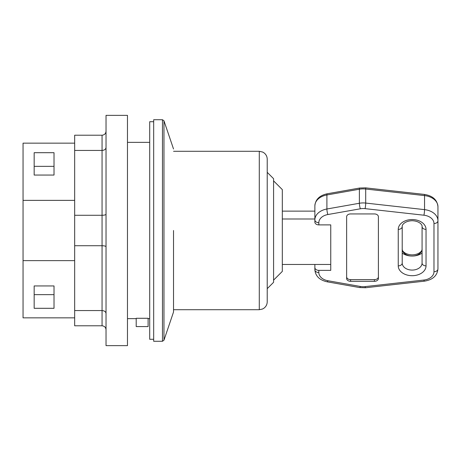 <?xml version="1.0" encoding="UTF-8"?>
<svg xmlns="http://www.w3.org/2000/svg" width="461" height="461" viewBox="0 0 461 461"><rect width="100%" height="100%" fill="white"/><g stroke="black" fill="none" stroke-linecap="round" stroke-linejoin="round"><path stroke-width="0.69" d="M330.75 224.887L318.839 224.887L318.839 222.703A11.911 8.425 -0 0 1 327.863 214.532L360.341 208.793A11.911 8.425 -0 0 1 365.089 208.643L423.924 215.212A11.911 8.425 -0 0 1 433.98 223.533L433.98 271.719A11.911 8.425 -0 0 1 423.924 280.04L365.089 286.609A11.911 8.425 -0 0 1 360.341 286.46L327.863 280.72A11.911 8.425 -0 0 1 318.839 272.549L318.839 270.365L330.75 270.365L330.75 224.887L330.75 264.47L282.311 264.47M314.869 211.126L282.311 211.126M282.311 218.992L314.869 218.992M173.526 230.5L173.526 312.011L173.526 230.5M162.462 341.273L162.462 119.727L153.674 119.727L153.674 341.273L162.462 341.273L163.966 340.195L163.966 120.805L173.526 148.989M136.202 318.28L148.114 318.28L148.114 326.584L136.202 326.584L136.202 318.28M74.665 260.626L23.05 260.626L23.05 317.848L74.665 317.848M23.05 260.626L23.05 200.374L74.665 200.374M74.665 143.152L23.05 143.152L23.05 200.374M34.166 285.941L54.018 285.941L54.018 308.3L34.166 308.3L34.166 285.941L34.166 294.642L54.018 294.642M34.166 175.059L34.166 152.7L54.018 152.7L54.018 175.059L34.166 175.059L34.166 166.358L54.018 166.358M54.018 175.059L54.018 169.469M54.018 291.531L54.018 285.941M267.224 230.5L267.224 159.235C267.173 156.694 266.164 154.614 264.199 152.994L262.724 152.072L259.284 151.294L259.284 309.706L262.493 309.031L263.853 308.265C266.032 306.646 267.155 304.479 267.224 301.765L267.224 172.333L273.58 178.689L273.58 282.311L267.224 288.667M273.58 280.127L282.311 271.396L282.311 189.604L273.58 180.873M153.674 121.716L149.704 121.716L149.704 339.284L153.674 339.284M106.03 115.359L106.03 345.641L127.472 345.641L127.472 115.359L106.03 115.359M106.03 131.241C105.788 133.65 104.468 134.969 102.06 135.211L74.665 135.211L74.665 325.789L102.06 325.789C104.468 326.031 105.788 327.35 106.03 329.759M106.03 313.48C105.788 311.717 104.468 310.749 102.06 310.57L74.665 310.57M106.03 147.52C105.788 149.283 104.468 150.251 102.06 150.43L74.665 150.43M106.03 214.221C105.788 214.866 104.468 215.218 102.06 215.281L74.665 215.281M106.03 246.779C105.788 246.134 104.468 245.782 102.06 245.719L74.665 245.719M318.839 222.703A3.97 2.806 180 0 1 314.869 219.897L314.869 205.86A15.881 11.231 -0 0 1 326.901 194.963L359.378 189.223A15.881 11.231 -0 0 1 365.706 189.027L424.546 195.597A15.881 11.231 -0 0 1 437.95 206.689L437.95 268.913L437.95 206.689C437.253 199.872 432.723 195.781 424.368 194.421A3.97 0.438 96.4 0 1 424.546 195.597L424.546 209.634L365.706 203.065A15.881 11.231 180 0 0 359.378 203.261L326.901 209A15.881 11.231 180 0 0 314.869 219.897L314.869 222.075A3.97 2.806 -0 0 0 318.839 224.887M318.839 272.549A3.97 2.806 180 0 1 314.869 269.737L314.869 264.47L314.869 269.737C315.433 276.099 319.531 280.127 327.172 281.821A3.97 0.68 100 0 0 327.863 280.72M402.217 226.57C401.762 225.106 404.608 221.009 412.076 220.715C419.608 220.952 422.541 225.101 422.069 226.57L422.069 263.064L422.069 226.57A3.97 2.806 -0 0 0 426.039 229.376A13.893 9.825 180 0 0 412.146 219.551A13.893 9.825 180 0 0 398.246 229.376L398.246 265.876A13.893 9.825 180 0 0 412.146 275.701A13.893 9.825 180 0 0 426.039 265.876A3.97 2.806 180 0 1 422.069 263.064A9.923 7.019 -0 0 1 412.146 270.083A9.923 7.019 -0 0 1 402.217 263.064L402.217 226.57A3.97 2.806 180 0 1 398.246 229.376M346.632 276.825A3.97 2.806 180 0 0 350.602 279.631L374.424 279.631A3.97 2.806 180 0 0 378.395 276.825M346.632 216.745A3.97 2.806 -0 0 1 350.602 213.939L374.424 213.939A3.97 2.806 -0 0 1 378.395 216.745L378.395 278.507A3.97 2.806 -0 0 1 374.424 281.314L350.602 281.314A3.97 2.806 -0 0 1 346.632 278.507L346.632 216.745M314.869 208.038L314.869 205.86C315.433 199.498 319.531 195.47 327.172 193.781A3.97 0.68 80 0 0 326.901 194.963L326.901 209A3.97 0.68 -100 0 0 327.863 214.532M318.839 270.365A3.97 2.806 180 0 1 314.869 267.559M102.06 135.211L102.06 325.789M360.341 208.793A3.97 0.68 -100 0 1 359.378 203.261L359.378 189.223A3.97 0.68 80 0 1 359.649 188.036L327.172 193.781M365.089 208.643A3.97 0.438 -83.6 0 0 365.706 203.065L365.706 189.027A3.97 0.438 96.4 0 0 365.527 187.852L359.649 188.036M433.98 223.533A3.97 2.806 -0 0 0 437.95 220.727A15.881 11.231 180 0 0 424.546 209.634A3.97 0.438 -83.6 0 1 423.924 215.212M374.424 281.314L374.424 279.631M350.602 281.314L350.602 279.631M422.069 253.101A13.893 9.825 -0 0 1 402.217 253.101M402.217 249.026A9.923 7.019 180 0 0 412.146 256.045A9.923 7.019 180 0 0 422.069 249.026C422.541 250.502 419.608 254.651 412.076 254.887C404.608 254.587 401.762 250.49 402.217 249.026M426.039 265.876L426.039 229.376M402.217 263.064A3.97 2.806 180 0 1 398.246 265.876M360.341 286.46A3.97 0.68 100 0 1 359.649 287.56L327.172 281.821M365.089 286.609A3.97 0.438 83.6 0 0 365.527 287.745L359.649 287.56M423.924 280.04A3.97 0.438 83.6 0 0 424.368 281.175L365.527 287.745M433.98 271.719A3.97 2.806 -0 0 0 437.95 268.913C437.253 275.73 432.723 279.815 424.368 281.175M127.472 318.643L136.202 318.643M148.114 318.643L149.704 318.643M127.472 142.357L149.704 142.357M173.526 312.011L163.966 340.195M162.462 119.727L163.966 120.805M259.284 151.294L173.555 151.294M259.284 309.706L173.555 309.706M424.368 194.421L365.527 187.852"/></g></svg>
